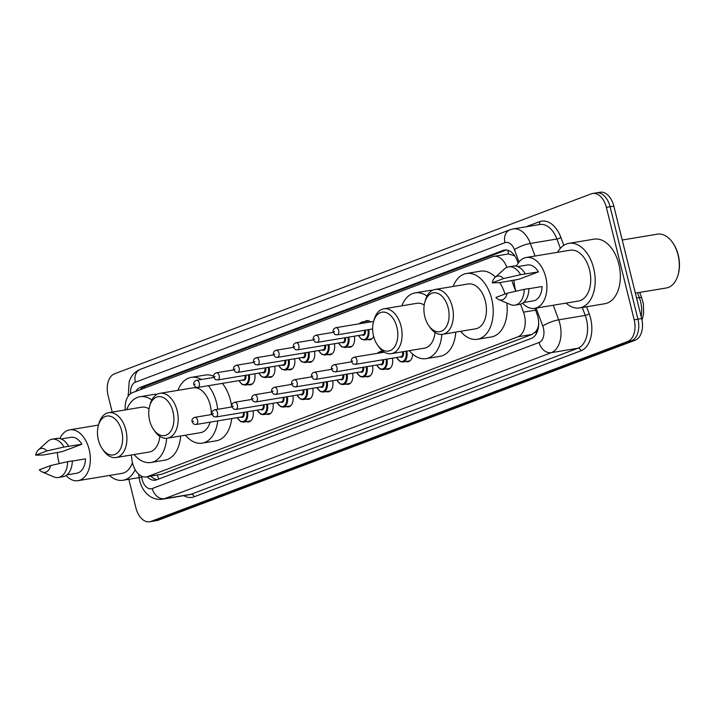 <?xml version="1.0" encoding="UTF-8"?>
<svg xmlns="http://www.w3.org/2000/svg" width="714" height="714" viewBox="0 0 714 714"><rect width="100%" height="100%" fill="white"/><g stroke="black" fill="none" stroke-linecap="round" stroke-linejoin="round"><path stroke-width="1.07" d="M364.756 321.568A9.701 6.078 80.6 0 1 366.746 320.622A9.701 6.078 80.6 0 1 370.637 321.916M131.296 455.005L131.956 459.95A18.18 11.397 -99.4 0 0 132.545 463.056A18.18 11.397 -99.4 0 0 146.308 476.925A18.18 11.397 -99.4 0 0 147.673 476.559L517.962 336.785A18.18 11.397 -99.4 0 0 523.487 312.152L520.524 304.173M538.142 326.932A18.18 11.397 80.6 0 1 535.527 331.832L535.714 331.76A6.06 3.802 -99.4 0 0 538.142 326.932L538.615 325.289M514.732 255.835L508.439 253.952L493.972 256.335A18.18 11.397 -99.4 0 0 492.598 256.71L132.456 392.646A18.18 11.397 -99.4 0 0 125.289 409.925M146.308 476.925L161.685 474.23L531.975 334.455L535.527 331.832M506.878 267.393L506.815 267.214A18.18 11.397 -99.4 0 0 493.972 256.335M515.731 291.25L511.733 280.477M254.737 373.797A9.701 6.078 80.6 0 1 250.427 384.864A9.701 6.078 80.6 0 1 248.24 384.614M274.658 366.273A9.701 6.078 80.6 0 1 270.338 377.349A9.701 6.078 80.6 0 1 268.161 377.099M294.57 358.758A9.701 6.078 80.6 0 1 290.259 369.825A9.701 6.078 80.6 0 1 288.072 369.575M314.49 351.243A9.701 6.078 80.6 0 1 310.179 362.31A9.701 6.078 80.6 0 1 307.993 362.06M334.402 343.72A9.701 6.078 80.6 0 1 330.091 354.796A9.701 6.078 80.6 0 1 327.904 354.537M354.322 336.205A9.701 6.078 80.6 0 1 350.012 347.272A9.701 6.078 80.6 0 1 347.825 347.022M373.636 336.392A9.701 6.078 80.6 0 1 369.923 339.757A9.701 6.078 80.6 0 1 367.746 339.507M253.015 410.818A9.701 6.078 80.6 0 1 248.695 421.885A9.701 6.078 80.6 0 1 246.517 421.635M272.926 403.303A9.701 6.078 80.6 0 1 268.616 414.37A9.701 6.078 80.6 0 1 266.429 414.12M292.847 395.779A9.701 6.078 80.6 0 1 288.536 406.855A9.701 6.078 80.6 0 1 286.35 406.605M312.759 388.264A9.701 6.078 80.6 0 1 308.448 399.331A9.701 6.078 80.6 0 1 306.261 399.081M332.679 380.749A9.701 6.078 80.6 0 1 328.369 391.816A9.701 6.078 80.6 0 1 326.182 391.567M352.6 373.226A9.701 6.078 80.6 0 1 348.28 384.302A9.701 6.078 80.6 0 1 346.103 384.043M372.512 365.711A9.701 6.078 80.6 0 1 368.201 376.778A9.701 6.078 80.6 0 1 366.014 376.528M392.432 358.196A9.701 6.078 80.6 0 1 388.121 369.263A9.701 6.078 80.6 0 1 385.935 369.013M412.638 354.09A9.701 6.078 80.6 0 1 408.033 361.748A9.701 6.078 80.6 0 1 405.847 361.489M147.138 476.791A18.18 11.397 -99.4 0 0 155.42 480.138A18.18 11.397 -99.4 0 0 156.785 479.772L531.394 338.365A18.18 11.397 -99.4 0 0 536.91 313.732L534.893 308.287M157.276 479.585A18.18 11.397 80.6 0 1 150.868 476.167M112.205 412.094L108.082 395.44A18.18 11.397 80.6 0 1 114.517 373.797L591.237 193.851A18.18 11.397 80.6 0 1 592.602 193.485A18.18 11.397 80.6 0 1 606.364 207.355L634.193 319.801A18.18 11.397 80.6 0 1 627.758 341.444L151.047 521.381A18.18 11.397 80.6 0 1 149.681 521.755A18.18 11.397 80.6 0 1 135.91 507.886L128.832 479.299M594.958 193.235A18.18 11.397 80.6 0 1 596.333 192.869L600.055 192.244A18.18 11.397 80.6 0 1 613.826 206.114L641.654 318.56A18.18 11.397 80.6 0 1 635.21 340.203L158.499 520.149L154.768 520.765A18.18 11.397 80.6 0 1 153.403 521.131A18.18 11.397 80.6 0 0 154.768 520.765L631.488 340.819L154.768 520.765L151.047 521.381M641.654 318.56L637.923 319.176A18.18 11.397 80.6 0 1 631.488 340.819A18.18 11.397 80.6 0 0 637.923 319.176L610.095 206.73L637.923 319.176L634.193 319.801M596.333 192.869A18.18 11.397 80.6 0 1 610.095 206.73A18.18 11.397 80.6 0 0 596.333 192.869L592.602 193.485M518.159 263.171L517.329 260.931A18.18 11.397 -99.4 0 0 504.477 250.052A18.18 11.397 -99.4 0 0 503.111 250.427L140.417 387.327A18.18 11.397 -99.4 0 0 135.812 391.388M140.274 389.701A18.18 11.397 80.6 0 1 144.148 386.711L506.351 249.989M158.499 520.149A18.18 11.397 80.6 0 1 157.134 520.515L149.681 521.755M135.187 469.758A32.728 20.51 80.6 0 1 123.049 480.263A32.728 20.51 80.6 0 1 109.429 475.462M59.887 438.574A25.758 16.145 80.6 0 1 69.66 429.846A25.758 16.145 80.6 0 1 89.161 449.49A25.758 16.145 80.6 0 1 78.103 480.665A25.758 16.145 80.6 0 1 66.036 475.569M59.316 463.556A25.758 16.145 80.6 0 1 58.602 461.021A25.758 16.145 80.6 0 1 57.423 452.444M132.456 462.699A25.758 16.145 80.6 0 1 121.907 473.391L78.103 480.665M38.502 449.722L47.838 441.323A19.394 12.156 80.6 0 1 52.06 439.217A19.394 12.156 80.6 0 1 64.019 447.035L81.869 444.233L62.261 451.641L42.84 455.032L35.7 455.166A12.12 7.595 80.6 0 1 38.502 449.722A12.12 7.595 80.6 0 1 46.928 450.927L35.7 455.166M61.092 438.949L70.9 437.316A18.18 11.397 80.6 0 1 81.869 444.233M46.928 450.927L64.019 447.035M52.06 439.217L56.718 438.45A19.394 12.156 80.6 0 1 68.678 446.259M72.301 461.065L85.493 458.879A18.18 11.397 80.6 0 1 76.862 473.195L67.054 474.828M50.551 465.573A12.12 7.595 80.6 0 1 42.188 471.936A12.12 7.595 80.6 0 1 39.324 469.812L50.551 465.573L67.643 461.681A19.394 12.156 80.6 0 1 58.423 477.487A19.394 12.156 80.6 0 1 53.746 476.863L42.188 471.936M67.643 461.681L72.301 460.905A19.394 12.156 80.6 0 1 63.082 476.711L58.423 477.487M121.746 431.086A19.697 12.343 80.6 0 1 117.578 452.792A19.697 12.343 80.6 0 1 102.191 448.678A19.697 12.343 80.6 0 1 98.38 439.904A19.697 12.343 80.6 0 1 98.353 425.571A19.697 12.343 80.6 0 1 110.027 416.182A19.697 12.343 80.6 0 1 121.746 431.086M98.353 425.571L98.88 423.652A22.732 14.244 80.6 0 1 108.662 412.683A22.732 14.244 80.6 0 1 125.869 430.015A22.732 14.244 80.6 0 1 116.114 457.531A22.732 14.244 80.6 0 1 103.307 450.32L102.191 448.678M116.114 457.531L149.199 452.033A22.732 14.244 -99.4 0 0 159.856 436.343M166.665 438.271A33.335 20.893 80.6 0 1 150.94 462.494A33.335 20.893 80.6 0 1 134.125 454.541M180.642 435.977A33.335 20.893 80.6 0 1 164.925 460.173L150.94 462.494M149.047 408.881A22.732 14.244 -99.4 0 0 141.747 407.185L108.662 412.683M126.673 409.693A33.335 20.893 80.6 0 1 140.006 396.725A33.335 20.893 80.6 0 1 151.832 399.956M140.006 396.725L153.992 394.396A33.335 20.893 80.6 0 1 157.187 394.262M173.011 411.737A19.697 12.343 80.6 0 1 168.843 433.434A19.697 12.343 80.6 0 1 153.456 429.328A19.697 12.343 80.6 0 1 149.645 420.555A19.697 12.343 80.6 0 1 149.619 406.212A19.697 12.343 80.6 0 1 161.293 396.832A19.697 12.343 80.6 0 1 173.011 411.737M149.619 406.212L150.145 404.303A22.732 14.244 80.6 0 1 159.927 393.334A22.732 14.244 80.6 0 1 177.134 410.666A22.732 14.244 80.6 0 1 167.388 438.182A22.732 14.244 80.6 0 1 154.581 430.97L153.456 429.328M167.388 438.182L200.473 432.684A22.732 14.244 -99.4 0 0 210.13 422.152M211.273 414.593A22.732 14.244 -99.4 0 0 210.228 405.168A22.732 14.244 -99.4 0 0 193.012 387.836L159.927 393.334M208.399 385.703A33.335 20.893 80.6 0 1 216.52 402.794A33.335 20.893 80.6 0 1 217.699 409.318M217.752 420.885A33.335 20.893 80.6 0 1 202.205 443.144A33.335 20.893 80.6 0 1 185.399 435.183M222.375 383.382A33.335 20.893 80.6 0 1 230.497 400.474A33.335 20.893 80.6 0 1 231.684 406.989M231.729 418.565A33.335 20.893 80.6 0 1 216.19 440.824L202.205 443.144M177.938 390.344A33.335 20.893 80.6 0 1 191.281 377.367A33.335 20.893 80.6 0 1 201.393 379.5M191.281 377.367L205.257 375.046A33.335 20.893 80.6 0 1 213.611 376.26M396.913 327.217A19.697 12.343 80.6 0 1 392.754 348.923A19.697 12.343 80.6 0 1 377.358 344.808A19.697 12.343 80.6 0 1 373.547 336.035A19.697 12.343 80.6 0 1 373.52 321.702A19.697 12.343 80.6 0 1 385.194 312.313A19.697 12.343 80.6 0 1 396.913 327.217M373.52 321.702L374.047 319.783A22.732 14.244 80.6 0 1 383.837 308.814A22.732 14.244 80.6 0 1 401.045 326.146A22.732 14.244 80.6 0 1 391.29 353.662A22.732 14.244 80.6 0 1 378.482 346.451L377.358 344.808M391.29 353.662L424.375 348.164A22.732 14.244 -99.4 0 0 435.022 332.474M441.841 334.402A33.335 20.893 80.6 0 1 426.115 358.624A33.335 20.893 80.6 0 1 409.3 350.672M455.818 332.108A33.335 20.893 80.6 0 1 440.092 356.304L426.115 358.624M424.223 305.012A22.732 14.244 -99.4 0 0 416.922 303.316L383.837 308.814M401.848 305.824A33.335 20.893 80.6 0 1 415.182 292.856A33.335 20.893 80.6 0 1 427.008 296.087M415.182 292.856L429.159 290.527A33.335 20.893 80.6 0 1 432.354 290.393M448.187 307.868A19.697 12.343 80.6 0 1 444.019 329.565A19.697 12.343 80.6 0 1 428.632 325.459A19.697 12.343 80.6 0 1 424.812 316.686A19.697 12.343 80.6 0 1 424.785 302.352A19.697 12.343 80.6 0 1 436.459 292.963A19.697 12.343 80.6 0 1 448.187 307.868M424.785 302.352L425.312 300.433A22.732 14.244 80.6 0 1 435.103 289.465A22.732 14.244 80.6 0 1 452.31 306.797A22.732 14.244 80.6 0 1 442.555 334.313A22.732 14.244 80.6 0 1 429.748 327.101L428.632 325.459M442.555 334.313L475.64 328.815A22.732 14.244 -99.4 0 0 485.395 301.299A22.732 14.244 -99.4 0 0 468.188 283.967L435.103 289.465M453.113 286.475A33.335 20.893 80.6 0 1 466.447 273.498A33.335 20.893 80.6 0 1 491.687 298.925A33.335 20.893 80.6 0 1 477.38 339.275A33.335 20.893 80.6 0 1 460.566 331.314M506.842 303.031A33.335 20.893 80.6 0 1 491.357 336.954L477.38 339.275M466.447 273.498L480.424 271.177A33.335 20.893 80.6 0 1 495.391 277.103M499.791 282.628A33.335 20.893 80.6 0 1 504.968 294.043M622.215 240.011L657.398 234.156A27.275 17.091 80.6 0 1 672.766 242.814L673.222 243.474A26.061 16.333 80.6 0 1 678.264 255.077A26.061 16.333 80.6 0 1 678.3 274.051L678.086 274.81A27.275 17.091 80.6 0 1 666.349 287.974L635.353 293.124M672.766 242.814A27.275 17.091 80.6 0 1 678.05 254.96A27.275 17.091 80.6 0 1 678.086 274.81M557.563 252.292A32.728 20.51 80.6 0 1 568.897 243.34A32.728 20.51 80.6 0 1 593.682 268.303A32.728 20.51 80.6 0 1 579.634 307.921A32.728 20.51 80.6 0 1 566.006 303.12M568.897 243.34L594.066 239.154A32.728 20.51 80.6 0 1 618.842 264.118A32.728 20.51 80.6 0 1 604.794 303.736L579.634 307.921M516.472 266.224A25.758 16.145 80.6 0 1 526.236 257.495A25.758 16.145 80.6 0 1 545.746 277.139A25.758 16.145 80.6 0 1 534.688 308.323A25.758 16.145 80.6 0 1 522.621 303.227M515.901 291.214A25.758 16.145 80.6 0 1 515.187 288.679A25.758 16.145 80.6 0 1 514.009 280.093M526.236 257.495L570.04 250.221A25.758 16.145 80.6 0 1 589.55 269.865A25.758 16.145 80.6 0 1 578.492 301.04L534.688 308.323M495.079 277.38L504.423 268.982A19.394 12.156 80.6 0 1 508.645 266.875A19.394 12.156 80.6 0 1 520.604 274.694L538.454 271.891L518.846 279.29L499.416 282.682L492.285 282.824A12.12 7.595 80.6 0 1 495.079 277.38A12.12 7.595 80.6 0 1 503.504 278.585L492.285 282.824M517.677 266.599L527.476 264.974A18.18 11.397 80.6 0 1 538.454 271.891M503.504 278.585L520.604 274.694M508.645 266.875L513.304 266.099A19.394 12.156 80.6 0 1 525.263 273.917M528.887 288.724L542.078 286.528A18.18 11.397 80.6 0 1 533.447 300.853L523.639 302.477M507.127 293.222A12.12 7.595 80.6 0 1 498.774 299.585A12.12 7.595 80.6 0 1 495.909 297.461L507.127 293.222L524.228 289.331A19.394 12.156 80.6 0 1 514.999 305.146A19.394 12.156 80.6 0 1 510.323 304.512L498.774 299.585M524.228 289.331L528.887 288.554A19.394 12.156 80.6 0 1 519.667 304.369L514.999 305.146M157.428 475.078A18.18 14.066 69.3 0 0 158.865 478.978M144.29 386.658A18.18 14.066 69.3 0 0 144.326 388.166M508.002 250.328A18.18 14.066 69.3 0 0 508.439 253.952M535.714 331.76A18.18 14.066 69.3 0 0 536.312 333.777M161.685 474.23L147.673 476.559M516.784 265.563L514.062 266.01M507.895 267.036L506.815 267.214M535.58 310.144L523.487 312.152M531.975 334.455L517.962 336.785M141.613 476.193L141.783 477.443A12.12 7.595 -99.4 0 0 142.175 479.522A12.12 7.595 -99.4 0 0 152.26 488.519L539.097 342.497A12.12 7.595 -99.4 0 0 543.39 328.074A12.12 7.595 -99.4 0 0 542.783 326.084L536.107 308.091M553.27 305.235L558.678 319.827A24.249 15.19 80.6 0 1 559.901 323.808A24.249 15.19 80.6 0 1 551.315 352.662L164.479 498.684A24.249 15.19 80.6 0 1 162.658 499.175L189.219 494.757A24.249 15.19 -99.4 0 0 191.04 494.266L577.876 348.245A24.249 15.19 -99.4 0 0 586.462 319.39A24.249 15.19 -99.4 0 0 585.239 315.409L582.294 307.475M586.587 306.761L589.211 313.848A27.275 17.091 80.6 0 1 580.937 350.788L194.101 496.81A3.034 2.347 69.3 0 0 191.04 494.266L164.479 498.684A12.12 9.371 -110.7 0 1 152.26 488.519M589.211 313.848A3.034 0.696 -20.3 0 1 585.239 315.409L558.678 319.827A12.12 2.776 159.7 0 0 542.783 326.084M194.101 496.81A27.275 17.091 80.6 0 1 183.828 495.659M526.022 226.793L539.561 221.688A27.275 17.091 80.6 0 1 560.883 237.45L563.801 245.339M627.758 341.444L635.21 340.203M606.364 207.355L613.826 206.114M539.097 342.497A12.12 9.371 -110.7 0 0 551.315 352.662L577.876 348.245A3.034 2.347 69.3 0 1 580.937 350.788M519.016 262.011L514.446 249.686A12.12 2.776 159.7 0 1 530.341 243.429L556.902 239.012A24.249 15.19 -99.4 0 0 539.775 224.508L513.214 228.926A24.249 15.19 80.6 0 1 530.341 243.429L535.018 256.04M560.356 248.32L556.902 239.012A3.034 0.696 -20.3 0 0 560.883 237.45M514.446 249.686A12.12 7.595 -99.4 0 0 504.968 242.68L135.374 382.186A12.12 7.595 -99.4 0 0 130.591 393.664M538.713 224.687A3.034 2.347 69.3 0 0 539.561 221.688M504.968 242.68A12.12 9.371 -110.7 0 1 510.01 229.783L140.417 369.299C136.115 371.021 132.84 373.984 130.6 378.206L129.189 381.446L128.208 396.163M135.374 382.186A12.12 9.371 -110.7 0 1 140.417 369.299M129.475 394.628A12.12 0.482 172.4 0 1 127.993 394.601M141.783 477.443A12.12 0.482 172.4 0 1 139.087 477.505L138.641 474.167M144.148 386.711L140.417 387.327M505.896 249.962L503.111 250.427M639.717 292.401L641.743 297.863A6.06 1.392 159.7 0 0 639.342 297.613L637.548 292.758M641.181 316.677A24.249 15.19 -99.4 0 0 639.342 297.613L636.585 298.077M244.036 412.308A4.239 2.66 80.6 0 1 243.528 416.521A4.239 2.66 80.6 0 1 240.761 417.065M195.975 424.509L193.824 424.125L192.084 421.787C191.602 419.653 192.503 418.172 194.788 417.333A3.632 2.276 80.6 0 1 197.537 420.109A3.632 2.276 80.6 0 1 195.975 424.509L241.644 416.914A3.632 2.276 -99.4 0 0 243.206 412.513A3.632 2.276 -99.4 0 0 243.188 412.451M193.414 421.171L192.691 421.438L193.414 421.171M247.508 411.737A9.095 5.694 80.6 0 1 243.474 422.144L250.685 420.948M237.378 417.628A8.488 5.319 -99.4 0 0 244.17 421.144A8.488 5.319 -99.4 0 0 246.669 411.871M263.957 404.793A4.239 2.66 80.6 0 1 263.448 409.006A4.239 2.66 80.6 0 1 260.681 409.541M215.896 416.985L213.736 416.61L211.996 414.263C211.522 412.139 212.424 410.648 214.7 409.809A3.632 2.276 80.6 0 1 217.458 412.585A3.632 2.276 80.6 0 1 215.896 416.985L261.565 409.399A3.632 2.276 -99.4 0 0 263.127 404.999A3.632 2.276 -99.4 0 0 263.109 404.936M213.325 413.656L212.611 413.924L213.325 413.656M267.429 404.213A9.095 5.694 80.6 0 1 263.395 414.629L270.606 413.424M257.29 410.113A8.488 5.319 -99.4 0 0 264.091 413.62A8.488 5.319 -99.4 0 0 266.59 404.356M283.869 397.279A4.239 2.66 80.6 0 1 283.36 401.491A4.239 2.66 80.6 0 1 280.593 402.027M235.816 409.47L233.656 409.086L231.916 406.748C231.434 404.615 232.336 403.133 234.62 402.294A3.632 2.276 80.6 0 1 237.378 405.07A3.632 2.276 80.6 0 1 235.816 409.47L281.486 401.884A3.632 2.276 -99.4 0 0 283.039 397.475A3.632 2.276 -99.4 0 0 283.03 397.412M233.246 406.132L232.532 406.409L233.246 406.132M287.34 396.698A9.095 5.694 80.6 0 1 283.306 407.105L290.518 405.909M277.211 402.589A8.488 5.319 -99.4 0 0 284.002 406.105A8.488 5.319 -99.4 0 0 286.501 396.841M303.789 389.755A4.239 2.66 80.6 0 1 303.28 393.967A4.239 2.66 80.6 0 1 300.514 394.512M255.728 401.955L253.568 401.571L251.837 399.233C251.355 397.1 252.256 395.618 254.541 394.78A3.632 2.276 80.6 0 1 257.29 397.546A3.632 2.276 80.6 0 1 255.728 401.955L301.397 394.36A3.632 2.276 -99.4 0 0 302.959 389.96A3.632 2.276 -99.4 0 0 302.941 389.898M253.167 398.617L252.444 398.885L253.167 398.617M307.261 389.184A9.095 5.694 80.6 0 1 303.227 399.59L310.438 398.385M297.122 395.074A8.488 5.319 -99.4 0 0 303.923 398.591A8.488 5.319 -99.4 0 0 306.422 389.317M323.701 382.24A4.239 2.66 80.6 0 1 323.192 386.452A4.239 2.66 80.6 0 1 320.434 386.988M275.649 394.431L273.489 394.057L271.748 391.709C271.275 389.585 272.177 388.095 274.453 387.256A3.632 2.276 80.6 0 1 277.211 390.031A3.632 2.276 80.6 0 1 275.649 394.431L321.318 386.845A3.632 2.276 -99.4 0 0 322.88 382.445A3.632 2.276 -99.4 0 0 322.862 382.383M273.078 391.102L272.364 391.37L273.078 391.102M327.182 381.66A9.095 5.694 80.6 0 1 323.139 392.066L330.35 390.87M317.043 387.55A8.488 5.319 -99.4 0 0 323.835 391.067A8.488 5.319 -99.4 0 0 326.334 381.803M343.621 374.725A4.239 2.66 80.6 0 1 343.113 378.938A4.239 2.66 80.6 0 1 340.346 379.473M295.56 386.917L293.409 386.533L291.669 384.194C291.187 382.061 292.088 380.58 294.373 379.741A3.632 2.276 80.6 0 1 297.122 382.517A3.632 2.276 80.6 0 1 295.56 386.917L341.23 379.321A3.632 2.276 -99.4 0 0 342.791 374.921A3.632 2.276 -99.4 0 0 342.774 374.859M292.999 383.579L292.276 383.855L292.999 383.579M347.093 374.145A9.095 5.694 80.6 0 1 343.059 384.551L350.271 383.356M336.963 380.035A8.488 5.319 -99.4 0 0 343.755 383.552A8.488 5.319 -99.4 0 0 346.254 374.288M363.542 367.201A4.239 2.66 80.6 0 1 363.033 371.414A4.239 2.66 80.6 0 1 360.267 371.958M315.481 379.402L313.321 379.018L311.581 376.671C311.108 374.547 312.009 373.065 314.285 372.226A3.632 2.276 80.6 0 1 317.043 374.993A3.632 2.276 80.6 0 1 315.481 379.402L361.15 371.807A3.632 2.276 -99.4 0 0 362.712 367.407A3.632 2.276 -99.4 0 0 362.694 367.344M312.911 376.064L312.197 376.332L312.911 376.064M367.014 366.63A9.095 5.694 80.6 0 1 362.98 377.037L370.191 375.832M356.875 372.521A8.488 5.319 -99.4 0 0 363.676 376.037A8.488 5.319 -99.4 0 0 366.175 366.764M377.09 353.368L379.91 351.574A9.095 5.694 80.6 0 1 383.025 352.386M381.74 352.6A8.488 5.319 -99.4 0 0 377.572 353.287M383.454 359.686A4.239 2.66 80.6 0 1 382.945 363.899A4.239 2.66 80.6 0 1 380.178 364.435M335.401 371.878L333.242 371.494L331.501 369.156C331.019 367.032 331.921 365.541 334.206 364.702A3.632 2.276 80.6 0 1 336.963 367.478A3.632 2.276 80.6 0 1 335.401 371.878L381.071 364.292A3.632 2.276 -99.4 0 0 382.624 359.892A3.632 2.276 -99.4 0 0 382.615 359.829M332.831 368.54L332.117 368.817L332.831 368.54M386.926 359.106A9.095 5.694 80.6 0 1 382.891 369.513L390.103 368.317M376.796 364.997A8.488 5.319 -99.4 0 0 383.588 368.513A8.488 5.319 -99.4 0 0 386.087 359.249M403.231 351.681A4.239 2.66 80.6 0 1 403.365 352.154A4.239 2.66 80.6 0 1 402.866 356.375A4.239 2.66 80.6 0 1 400.099 356.92M355.313 364.363L353.153 363.979L351.422 361.641C350.94 359.508 351.841 358.026 354.126 357.187A3.632 2.276 80.6 0 1 356.875 359.963A3.632 2.276 80.6 0 1 355.313 364.363L400.982 356.768A3.632 2.276 -99.4 0 0 402.544 352.368A3.632 2.276 -99.4 0 0 402.375 351.823M352.752 361.025L352.029 361.302L352.752 361.025M406.739 351.092A9.095 5.694 80.6 0 1 402.812 361.998L410.023 360.802M396.707 357.482A8.488 5.319 -99.4 0 0 403.651 360.909A8.488 5.319 -99.4 0 0 405.891 351.234M249.24 374.707A9.095 5.694 80.6 0 1 245.197 385.123L241.957 384.337L238.94 380.624M239.101 380.598A8.488 5.319 -99.4 0 0 245.893 384.114A8.488 5.319 -99.4 0 0 248.392 374.85M213.781 377.438L196.511 380.303A3.632 2.276 80.6 0 1 199.268 383.079A3.632 2.276 80.6 0 1 197.707 387.479L243.376 379.893A3.632 2.276 -99.4 0 0 244.938 375.493A3.632 2.276 -99.4 0 0 244.92 375.43M194.422 384.418L195.136 384.15L194.422 384.418M245.759 375.287A4.239 2.66 80.6 0 1 245.25 379.5A4.239 2.66 80.6 0 1 242.492 380.035M269.151 367.192A9.095 5.694 80.6 0 1 265.117 377.599L261.877 376.822L258.861 373.11M259.021 373.083A8.488 5.319 -99.4 0 0 265.813 376.599A8.488 5.319 -99.4 0 0 268.312 367.335M233.692 369.923L216.431 372.788A3.632 2.276 80.6 0 1 219.18 375.564A3.632 2.276 80.6 0 1 217.618 379.964L263.287 372.378A3.632 2.276 -99.4 0 0 264.849 367.969A3.632 2.276 -99.4 0 0 264.832 367.906M214.334 376.903L215.057 376.626L214.334 376.903M265.679 367.772A4.239 2.66 80.6 0 1 265.171 371.985A4.239 2.66 80.6 0 1 262.404 372.521M289.072 359.678A9.095 5.694 80.6 0 1 285.038 370.084L281.789 369.308L278.781 365.595M278.933 365.568A8.488 5.319 -99.4 0 0 285.734 369.084A8.488 5.319 -99.4 0 0 288.233 359.811M253.613 362.4L236.343 365.273A3.632 2.276 80.6 0 1 239.101 368.04A3.632 2.276 80.6 0 1 237.539 372.449L283.208 364.854A3.632 2.276 -99.4 0 0 284.77 360.454A3.632 2.276 -99.4 0 0 284.752 360.392M234.254 369.379L234.968 369.111L234.254 369.379M285.6 360.249A4.239 2.66 80.6 0 1 285.091 364.461A4.239 2.66 80.6 0 1 282.325 365.006M308.983 352.154A9.095 5.694 80.6 0 1 304.949 362.56L301.71 361.784L298.693 358.071M298.854 358.044A8.488 5.319 -99.4 0 0 305.646 361.561A8.488 5.319 -99.4 0 0 308.145 352.297M273.533 354.885L256.264 357.75A3.632 2.276 80.6 0 1 259.021 360.525A3.632 2.276 80.6 0 1 257.459 364.925L303.129 357.339A3.632 2.276 -99.4 0 0 304.682 352.939A3.632 2.276 -99.4 0 0 304.673 352.877M254.175 361.864L254.889 361.596L254.175 361.864M305.512 352.734A4.239 2.66 80.6 0 1 305.003 356.946A4.239 2.66 80.6 0 1 302.236 357.482M328.904 344.639A9.095 5.694 80.6 0 1 324.87 355.045L321.621 354.269L318.614 350.556M318.765 350.529A8.488 5.319 -99.4 0 0 325.566 354.046A8.488 5.319 -99.4 0 0 328.065 344.782M293.445 347.361L276.184 350.235A3.632 2.276 80.6 0 1 278.933 353.011A3.632 2.276 80.6 0 1 277.371 357.411L323.04 349.815A3.632 2.276 -99.4 0 0 324.602 345.415A3.632 2.276 -99.4 0 0 324.584 345.353M274.087 354.349L274.81 354.073L274.087 354.349M325.432 345.219A4.239 2.66 80.6 0 1 324.924 349.432A4.239 2.66 80.6 0 1 322.157 349.967M348.825 337.115A9.095 5.694 80.6 0 1 344.782 347.531L341.542 346.754L338.525 343.041M338.686 343.015A8.488 5.319 -99.4 0 0 345.487 346.522A8.488 5.319 -99.4 0 0 347.977 337.258M313.366 339.846L296.096 342.72A3.632 2.276 80.6 0 1 298.854 345.487A3.632 2.276 80.6 0 1 297.292 349.896L342.961 342.301A3.632 2.276 -99.4 0 0 344.523 337.901A3.632 2.276 -99.4 0 0 344.505 337.838M294.007 346.825L294.721 346.558L294.007 346.825M345.344 337.695A4.239 2.66 80.6 0 1 344.835 341.908A4.239 2.66 80.6 0 1 342.077 342.452M368.736 329.6A9.095 5.694 80.6 0 1 364.702 340.007L361.462 339.23L358.446 335.518M358.606 335.491A8.488 5.319 -99.4 0 0 365.398 339.007A8.488 5.319 -99.4 0 0 367.897 329.743M333.277 332.331L316.016 335.196A3.632 2.276 80.6 0 1 318.765 337.972A3.632 2.276 80.6 0 1 317.203 342.372L362.873 334.786A3.632 2.276 -99.4 0 0 364.435 330.386A3.632 2.276 -99.4 0 0 364.417 330.323M313.919 339.311L314.642 339.034L313.919 339.311M368.933 320.872L361.721 322.068A9.095 5.694 80.6 0 1 364.836 322.88M365.265 330.18A4.239 2.66 80.6 0 1 364.756 334.393A4.239 2.66 80.6 0 1 361.989 334.928M363.551 323.094A8.488 5.319 -99.4 0 0 359.383 323.781M338.686 330.457A3.632 2.276 80.6 0 1 337.124 334.857L334.964 334.473L333.224 332.135C332.751 330.002 333.652 328.52 335.928 327.681A3.632 2.276 80.6 0 1 338.686 330.457M333.84 331.787L334.563 331.519L333.84 331.787M139.087 477.505L139.73 480.879C141.024 486.154 143.514 490.58 147.191 494.15L150.065 496.409C153.965 498.925 158.16 499.845 162.658 499.175M513.214 228.926L510.01 229.783M641.743 297.863L643.403 304.128L643.635 313.803L642.02 320.274M123.049 480.263L139.096 477.595M69.66 429.846L98.496 425.053M194.788 417.333L212.049 414.459M237.218 417.654L240.743 421.662L243.474 422.144M214.7 409.809L231.97 406.944M257.138 410.131L260.655 414.147L263.395 414.629M234.62 402.294L251.89 399.429M277.05 402.616L280.575 406.623L283.306 407.105M254.541 394.78L271.802 391.906M296.97 395.101L300.487 399.108L303.227 399.59M274.453 387.256L291.723 384.391M316.882 387.577L320.407 391.593L323.139 392.066M294.373 379.741L311.634 376.867M336.803 380.062L340.328 384.07L343.059 384.551M314.285 372.226L331.555 369.352M356.723 372.547L360.24 376.555L362.98 377.037M334.206 364.702L351.475 361.837M379.91 351.574L382.758 351.101M376.635 365.024L380.16 369.04L382.891 369.513M354.126 357.187L384.31 352.172M396.556 357.509L400.072 361.516L402.812 361.998M197.707 387.479L195.547 387.095L193.806 384.757C193.333 382.633 194.235 381.142 196.511 380.303M245.197 385.123L252.408 383.918M217.618 379.964L215.458 379.58L213.727 377.242C213.245 375.109 214.146 373.627 216.431 372.788M265.117 377.599L272.329 376.403M237.539 372.449L235.379 372.065L233.639 369.718C233.166 367.594 234.067 366.112 236.343 365.273M285.038 370.084L292.249 368.879M257.459 364.925L255.3 364.542L253.559 362.203C253.077 360.079 253.979 358.589 256.264 357.75M304.949 362.56L312.161 361.364M277.371 357.411L275.211 357.027L273.48 354.688C272.998 352.555 273.899 351.074 276.184 350.235M324.87 355.045L332.081 353.849M297.292 349.896L295.132 349.512L293.392 347.165C292.918 345.041 293.82 343.559 296.096 342.72M344.782 347.531L351.993 346.326M317.203 342.372L315.044 341.988L313.312 339.65C312.83 337.526 313.732 336.035 316.016 335.196M364.702 340.007L371.914 338.811M361.721 322.068L358.901 323.861M337.124 334.857L372.637 328.958M335.928 327.681L373.601 321.416"/></g></svg>
